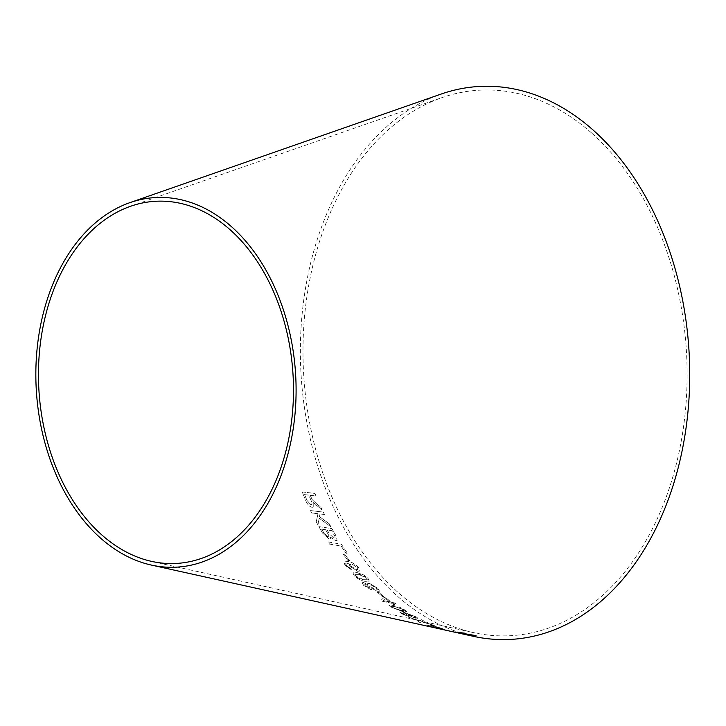 <?xml version="1.0" encoding="UTF-8"?>
<svg xmlns="http://www.w3.org/2000/svg" width="726" height="726" viewBox="0 0 726 726"><rect width="100%" height="100%" fill="white"/><g stroke="black" fill="none" stroke-linecap="round" stroke-linejoin="round"><path stroke-width="0.54" stroke-dasharray="3.63 2.72" d="M592.017 133.375A273.203 191.728 86.6 0 1 677.313 459.985A273.203 191.728 86.6 0 1 473.425 632.6A273.203 191.728 86.6 0 1 303.659 374.226A273.203 191.728 86.6 0 1 441.853 97.665A273.203 191.728 86.6 0 1 592.017 133.375M473.134 636.266A276.915 194.332 86.6 0 1 301.054 374.38A276.915 194.332 86.6 0 1 441.127 94.062M459.703 633.099L437.551 628.262C434.72 627.436 435.6 627.536 440.201 628.562L452.652 631.602L437.542 628.299C434.711 627.473 435.591 627.573 440.192 628.598L454.567 632.146M437.542 628.299L435.654 627.681L437.542 628.299M432.496 624.868L421.715 621.837L420.127 622.545L417.985 621.674L419.31 621.066L407.758 616.946L419.601 620.857L421.497 619.768L423.793 620.912L422.042 621.637L434.938 625.857M428.73 625.667L427.242 625.168L431.798 625.186L443.522 628.943L428.721 625.694L427.233 625.195L430.119 624.841L443.513 628.979L428.721 625.694M415.671 618.198L406.796 614.895L405.29 613.343L401.95 613.252L409.219 616.701L401.587 613.715L399.699 612.027L404.273 612.463L416.125 616.855L417.949 618.298L415.671 618.198L406.796 614.895L405.299 613.307L401.95 613.252L409.219 616.701L401.587 613.715M404.954 610.003L406.678 611.7L402.367 611.419L390.588 606.954L388.9 605.175L393.256 605.384L400.325 607.58L404.936 610.031L406.669 611.737L402.349 611.446L390.579 606.99L388.882 605.203L393.247 605.411L400.335 607.553L404.936 610.031M391.523 603.215L382.411 601.282L381.059 600.257L384.108 597.353L385.688 597.698L391.45 602.299L394.808 603.016L396.469 604.277L393.102 603.56L394.935 604.912L393.347 604.567L391.532 603.188L382.411 601.282L381.059 600.257M384.054 596.89L382.348 596.545L377.375 592.253L379.072 592.597L384.072 596.863L382.348 596.545M370.913 589.621L363.599 585.383L362.083 582.733L363.554 582.542L368.236 584.993L367.71 583.486L369.352 583.314L377.692 588.278L379.462 591.182L377.738 591.381L371.776 588.423L372.129 589.485L370.913 589.621L363.599 585.383M357.101 572.632L363.762 575.001L367.937 578.323L369.289 581.154L365.142 581.335C361.748 581.045 358.1 579.194 354.206 575.782L352.918 572.868L357.119 572.605L363.78 574.974L367.955 578.295L369.307 581.127L365.142 581.335M357.764 571.344L349.932 566.362L348.925 563.185L345.603 564.129L346.356 565.536L350.449 568.331L351.765 570.019L345.086 565.391L343.825 561.915L348.19 561.516C351.665 561.915 355.159 564.002 358.671 567.777L359.887 570.981L357.764 571.344L349.932 566.362M349.95 566.344L348.943 563.158L345.621 564.111L345.794 563.385L346.356 565.536M349.387 560.59L347.754 560.309L343.516 554.6L345.14 554.873L349.406 560.563L347.754 560.309L343.516 554.6M328.088 541.941L341.293 544.173L347.945 554.083L346.384 553.82L341.102 546.043L329.459 544.083L328.088 541.941L341.293 544.173M322.516 533.056L318.859 526.649L331.864 528.592L335.584 535.089L337.127 540.407L335.612 540.752L330.53 537.167L330.339 538.828L329.205 539.082L322.516 533.056L318.859 526.649M330.929 526.831L319.159 518.201L317.961 524.998L316.227 521.849L317.979 513.727L311.635 512.973L310.465 510.578L323.261 512.093L324.431 514.489L319.994 513.963L319.44 516.676L329.241 523.773L330.947 526.813L319.177 518.183L317.961 524.998M316.881 504.107L320.647 506.875L322.072 509.933L313.187 502.528L313.278 507.102L312.062 507.329C309.267 506.53 307.116 504.189 305.619 500.305L302.152 491.919L314.921 493.444L315.937 495.967L310.265 495.295L311.463 498.199L312.107 499.588L316.881 504.107L320.647 506.875M320.665 506.857L322.09 509.915L313.215 502.51L313.296 507.084L312.089 507.311C309.294 506.512 307.143 504.171 305.637 500.287L302.17 491.901L314.948 493.426L315.955 495.949L310.283 495.277L312.135 499.579L316.908 504.089M304.593 494.587L307.098 500.559L310.937 504.797L311.654 504.652L310.91 504.815C312.307 504.552 312.352 503.109 311.046 500.486L308.795 495.114L304.566 494.606L307.071 500.577L310.937 504.797C312.334 504.534 312.38 503.091 311.073 500.468L308.822 495.096L304.566 494.606M317.979 524.98L316.246 521.831L318.006 513.709L311.663 512.955L310.492 510.56L323.279 512.075L324.449 514.471L320.021 513.944L319.458 516.658L329.259 523.755L330.947 526.813M318.886 526.631L331.891 528.573L335.612 535.071L337.145 540.389L335.63 540.725L330.548 537.149L330.366 538.801L329.223 539.055L322.535 533.038M321.691 529.136L323.642 532.539L328.088 536.931L328.86 536.813L328.07 536.95L328.833 535.516L325.62 529.726L321.663 529.154L323.624 532.557L328.07 536.95L328.851 535.498L325.602 529.744L321.663 529.154M327.163 529.953L329.423 533.882L334.223 538.465L335.131 538.293L334.913 536.342L331.628 530.615L327.136 529.98L329.404 533.9L334.205 538.483L335.103 538.311L334.886 536.36L331.61 530.633L327.136 529.98M341.311 544.155L347.963 554.065L346.402 553.802L341.129 546.025L329.477 544.055L328.107 541.923M343.534 554.573L345.168 554.855L349.406 560.563M346.375 565.509L351.792 570.001L345.113 565.363L343.761 562.006L348.208 561.488C351.683 561.897 355.177 563.984 358.689 567.75L359.905 570.954L357.782 571.317M351.121 566.253L356.393 569.583L357.945 569.384L357.31 567.469L351.738 563.92L350.413 564.12L351.103 566.28L356.375 569.601L357.927 569.411L357.292 567.487L351.72 563.939L350.395 564.138L351.103 566.28M365.16 581.308C361.766 581.018 358.118 579.167 354.224 575.754L352.936 572.841L357.119 572.605M354.878 574.357L355.577 575.99L363.581 579.675L367.274 579.702L366.594 578.05L358.644 574.339L354.878 574.357L355.558 576.017C358.535 578.395 361.203 579.62 363.563 579.693L367.256 579.729L366.576 578.068C363.626 575.682 360.976 574.447 358.626 574.357L354.86 574.384M363.617 585.356L362.102 582.706L363.572 582.515L368.245 584.965L367.719 583.459L369.362 583.287L377.711 588.251L379.48 591.155L377.747 591.354L371.794 588.396L372.148 589.458L370.922 589.594M365.024 585.655L370.169 588.006L369.28 588.114L369.343 586.581L365.078 584.076L364.225 584.185L365.06 584.103L365.006 585.682L369.298 588.087L369.362 586.554L365.078 584.076L365.006 585.682M370.696 586.799L376.15 589.866L377.357 589.739L376.331 587.987L370.941 584.884L369.743 585.029L370.677 586.817L376.132 589.893L377.339 589.766L376.322 588.015L370.932 584.911L369.725 585.056L370.677 586.817M382.366 596.518L377.384 592.225L379.09 592.57L384.072 596.863M381.077 600.23L384.127 597.326L385.706 597.67L391.459 602.271L394.826 602.988L396.487 604.241L393.12 603.533L394.953 604.876L393.365 604.54L391.532 603.188M385.715 598.641L383.546 600.583L389.88 601.936L385.715 598.641L383.528 600.62L389.862 601.963L385.697 598.669M391.123 606.192L392.004 607.245L400.58 610.303L404.436 610.684L403.529 609.704L394.998 606.6L391.123 606.192L391.995 607.281L400.57 610.33L404.418 610.711L403.52 609.731L394.98 606.627L391.114 606.228M401.596 613.688L399.708 612L404.282 612.435L416.134 616.828L417.958 618.271L415.68 618.162M408.021 615.013L413.992 617.236C415.925 617.672 416.143 617.427 414.655 616.492L406.896 614.033L413.983 617.272C415.907 617.699 416.134 617.454 414.646 616.519L408.321 614.105L406.887 614.069L408.012 615.04M415.653 617.336L414.655 616.492L415.653 617.336M431.897 625.503L429.828 625.694L436.498 627.173L431.897 625.503L429.819 625.73L436.489 627.21L431.879 625.531M434.947 625.821L421.724 621.801L420.136 622.509L417.995 621.637L419.329 621.039L407.767 616.918L419.61 620.821L421.507 619.732L423.803 620.884L422.051 621.601L432.505 624.832M438.059 628.28L451.164 631.275L438.059 628.28M452.171 631.556L451.155 631.302L452.171 631.556M476.047 635.613L466.174 633.961M466.183 633.925L465.03 633.235M465.03 633.199L462.743 633.018M462.752 632.981L463.388 633.335M463.714 633.499L457.489 632.373M457.498 632.337L455.129 632.019M455.129 631.983L455.982 632.155M467.834 634.66L466.546 634.125M151.616 561.389L473.425 632.6M130.653 206.248L441.853 97.665"/><path stroke-width="1.09" d="M129.927 202.636L441.127 94.062A276.915 194.332 86.6 0 1 593.342 130.253A276.915 194.332 86.6 0 1 679.79 461.309A276.915 194.332 86.6 0 1 473.134 636.266L151.326 565.064A185.094 129.9 86.6 0 1 36.3 390.007A185.094 129.9 86.6 0 1 129.927 202.636A185.094 129.9 86.6 0 1 231.667 226.83A185.094 129.9 86.6 0 1 289.456 448.105A185.094 129.9 86.6 0 1 151.326 565.064M476.038 635.649L466.174 633.961L465.03 633.235L455.129 632.019L465.538 634.342L476.038 635.649M460.348 633.244L452.734 631.747L460.348 633.244M230.351 229.951A181.382 127.295 86.6 0 1 286.979 446.789A181.382 127.295 86.6 0 1 151.616 561.389A181.382 127.295 86.6 0 1 38.905 389.853A181.382 127.295 86.6 0 1 130.653 206.248A181.382 127.295 86.6 0 1 230.351 229.951M454.558 632.155L460.348 633.208M466.537 634.152L476.047 635.613M462.752 632.981L463.705 633.526M455.129 631.983L464.05 633.707M464.05 633.68L465.538 634.342M465.538 634.315L467.834 634.66"/></g></svg>
